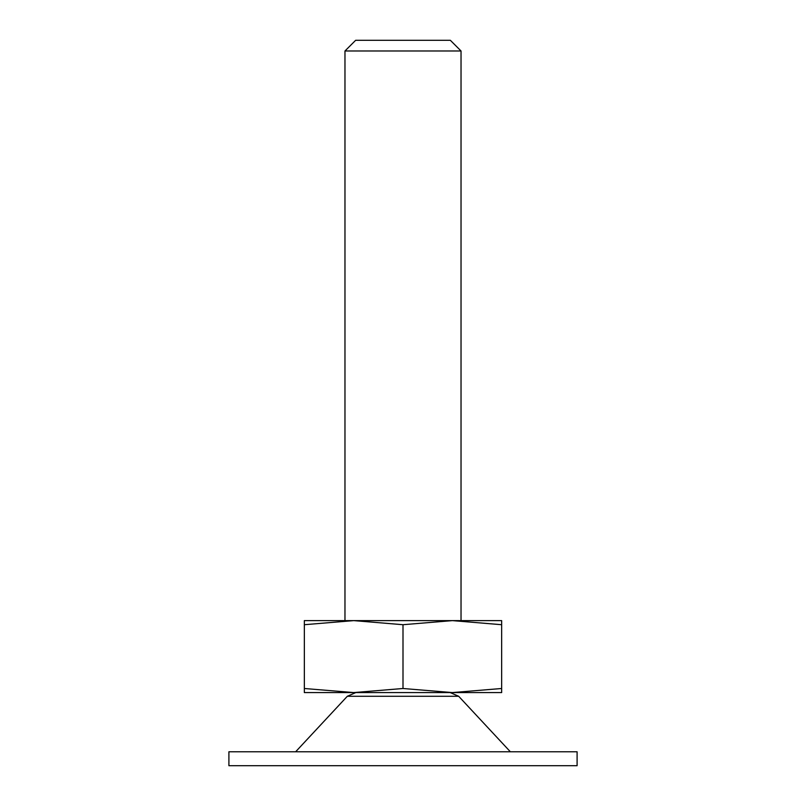<?xml version="1.0" encoding="UTF-8"?>
<svg xmlns="http://www.w3.org/2000/svg" width="806" height="806" viewBox="0 0 806 806"><rect width="100%" height="100%" fill="white"/><g stroke="black" fill="none" stroke-linecap="round" stroke-linejoin="round"><path stroke-width="1.21" d="M403 624.71L353.673 620.62L304.346 624.71L304.346 688.495L353.673 692.576L403 688.495L403 624.71L452.327 620.62L304.346 620.62L304.346 624.71M403 688.495L452.327 692.576L304.346 692.576L304.346 688.495M501.654 620.62L501.654 624.71L452.327 620.62L501.654 620.62M501.654 688.495L452.327 692.576L501.654 692.576L501.654 624.71M461.032 50.98L344.968 50.98L355.648 40.3L450.353 40.3L461.032 50.98L461.032 620.62L452.317 620.62M353.683 620.62L344.968 620.62L344.968 50.98M577.096 765.7L228.904 765.7L228.904 751.776L577.096 751.776L577.096 765.7M510.359 751.776L458.674 696.273L347.326 696.273L295.641 751.776M458.674 696.273L450.181 692.576M347.326 696.273L355.819 692.576"/></g></svg>
